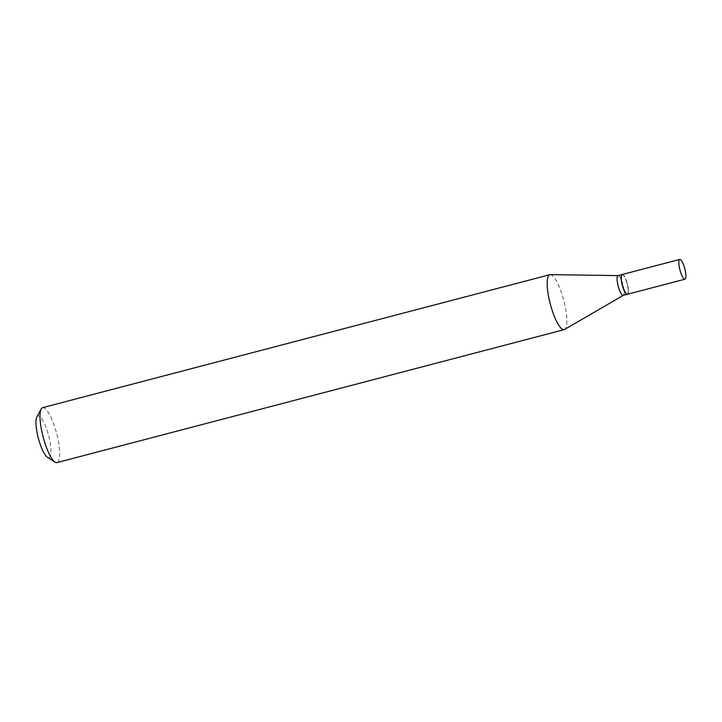 <?xml version="1.0" encoding="UTF-8"?>
<svg xmlns="http://www.w3.org/2000/svg" width="722" height="722" viewBox="0 0 722 722"><rect width="100%" height="100%" fill="white"/><g stroke="black" fill="none" stroke-linecap="round" stroke-linejoin="round"><path stroke-width="0.54" stroke-dasharray="3.61 2.71" d="M622.265 274.495A10.216 2.509 -104.7 0 1 627.129 283.177A10.216 2.509 -104.7 0 1 627.445 294.269M622.165 274.531A10.216 2.509 -104.7 0 1 622.752 274.712A10.216 2.509 -104.7 0 1 626.913 283.232A10.216 2.509 -104.7 0 1 627.761 293.836A10.216 2.509 -104.7 0 1 627.337 294.287M618.005 275.614A10.216 2.509 -104.7 0 1 618.176 275.587A10.216 2.509 -104.7 0 1 622.869 284.297A10.216 2.509 -104.7 0 1 623.348 295.316L623.276 295.361M627.075 283.204A9.991 2.455 -104.7 0 1 627.905 293.574A9.991 2.455 -104.7 0 1 622.635 285.56A9.991 2.455 -104.7 0 1 623.005 274.874A9.991 2.455 -104.7 0 1 627.075 283.204M36.867 416.946A21.579 5.289 -104.7 0 1 48.257 434.256A21.579 5.289 -104.7 0 1 47.453 457.324M42.652 407.659A28.384 6.967 -104.7 0 1 56.154 431.774A28.384 6.967 -104.7 0 1 57.047 462.576M550.29 274.649A28.384 6.967 -104.7 0 1 563.322 298.818A28.384 6.967 -104.7 0 1 564.649 329.44"/><path stroke-width="1.08" d="M684.627 268.106A10.216 2.509 -104.7 0 1 684.952 279.188A10.216 2.509 -104.7 0 1 680.088 270.506A10.216 2.509 -104.7 0 1 679.763 259.424A10.216 2.509 -104.7 0 1 684.627 268.106M684.952 279.188L627.445 294.269A10.216 2.509 -104.7 0 1 622.581 285.587A10.216 2.509 -104.7 0 1 622.265 274.495L679.763 259.424M627.337 294.287A10.216 2.509 -104.7 0 1 627.237 294.323A10.216 2.509 -104.7 0 1 622.373 285.641A10.216 2.509 -104.7 0 1 622.048 274.55A10.216 2.509 -104.7 0 1 622.165 274.531M623.348 295.316A10.216 2.509 -104.7 0 1 623.185 295.379A10.216 2.509 -104.7 0 1 618.33 286.697A10.216 2.509 -104.7 0 1 618.005 275.614L622.048 274.55M623.276 295.361L564.649 329.44A28.384 6.967 -104.7 0 1 564.216 329.629L57.047 462.576A28.384 6.967 -104.7 0 1 55.107 462.134L47.453 457.324A21.579 5.289 -104.7 0 1 38.663 439.337A21.579 5.289 -104.7 0 1 36.867 416.946L41.181 409.004A28.384 6.967 -104.7 0 1 42.652 407.659L549.812 274.703A28.384 6.967 -104.7 0 1 550.29 274.649L618.086 275.587M55.107 462.134A28.384 6.967 -104.7 0 1 43.537 438.462A28.384 6.967 -104.7 0 1 41.181 409.004M564.216 329.629A28.384 6.967 -104.7 0 1 550.706 305.505A28.384 6.967 -104.7 0 1 549.812 274.703M627.237 294.323L623.185 295.379"/></g></svg>
